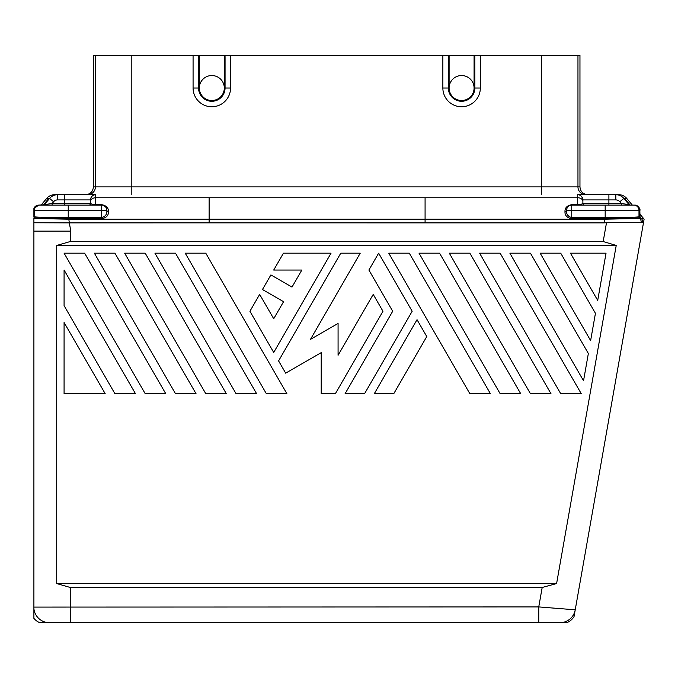 <?xml version="1.0" encoding="UTF-8"?>
<svg xmlns="http://www.w3.org/2000/svg" width="678" height="678" viewBox="0 0 678 678"><rect width="100%" height="100%" fill="white"/><g stroke="black" fill="none" stroke-linecap="round" stroke-linejoin="round"><path stroke-width="1.02" d="M580.707 204.451L582.885 203.553L582.885 201.434A5.204 3.678 180 0 0 577.681 197.756L577.681 204.654L580.707 204.451A1.559 1.11 -89.9 0 0 581.605 205.112L577.681 205.112L577.681 204.654L571.749 204.654L571.749 205.112L571.749 204.654C567.139 205.561 564.884 207.815 564.977 211.417A1.559 1.102 180 0 0 566.545 210.316L566.545 210.858A1.559 1.102 0 0 1 564.977 211.96C564.884 215.57 567.139 217.824 571.749 218.731L605.166 218.74C625.608 218.621 637.006 218.308 639.362 217.791L638.99 216.782L639.837 216.782A1.559 1.559 90 0 0 640.21 217.791L639.362 217.791L639.93 218.469L643.549 218.469L644.1 219.257L575.232 609.81L643.49 222.715L575.232 609.81L538.756 606.92L542.188 587.47L556.604 583.563L56.715 583.563L70.241 587.47L542.188 587.47M603.183 241.538L616.226 245.444L56.715 245.444L70.241 241.538L603.183 241.538L606.505 222.715L604.064 222.884L604.623 219.197L639.93 218.469A5.204 5.204 -82.6 0 1 641.066 222.715L643.49 222.715L641.066 222.715M48.833 198.417L46.68 198.417A10.416 10.416 -41.9 0 1 54.655 194.705L57.571 194.705A10.407 10.407 90.3 0 0 49.596 198.417L48.833 198.417L43.231 205.103M44.087 204.773L38.765 205.112L41.07 205.112L46.68 198.417M68.732 217.63L68.732 218.74L101.658 218.731L101.658 217.621L68.232 217.63C48.104 217.579 36.832 217.299 34.417 216.782L33.9 216.782L33.9 208.485L38.765 205.112A5.204 5.204 90 0 0 33.9 208.485L37.07 205.4M52.087 205.112L52.087 203.553L44.451 204.553L49.596 198.417L53.579 201.764A5.204 5.204 -44 0 1 57.571 199.908L57.571 194.705L64.503 194.705L64.503 199.908L57.571 199.908M33.9 210.316L34.417 210.316A5.204 5.204 90 0 1 39.621 205.112L101.658 205.112A5.204 5.204 0 0 1 106.861 210.316L106.861 210.858A1.559 1.102 -0 0 0 107.107 211.451M33.9 222.748L69.342 222.884L70.8 231.13L33.9 231.13L33.9 218.486L33.9 618.378L33.9 607.09L538.756 606.92L538.756 622.531L70.241 622.531L70.241 587.47M224.308 57.537L225.062 57.537L225.062 88.021A13.255 13.255 0 0 1 211.816 101.276A13.255 13.255 0 0 1 198.561 88.021L198.603 55.477L199.324 55.477L131.82 55.477L131.82 186.899L95.403 186.899A7.805 7.805 -90 0 1 87.598 194.705L95.725 194.705A5.204 5.204 -135 0 0 90.521 199.908A5.204 5.204 0 0 1 95.725 194.705L64.503 194.705M230.545 88.021A18.738 18.738 0 0 1 211.816 106.76A18.738 18.738 0 0 1 193.077 88.021L199.324 88.021L199.324 55.477L224.308 55.477L224.308 88.021L230.545 88.021L230.545 55.477L224.308 55.477L225.028 55.477L225.062 57.537M33.9 217.96L33.9 218.486L68.783 219.197L209.121 219.197L209.121 222.876L69.342 222.884L68.732 218.74L68.241 218.74C47.799 218.621 36.409 218.308 34.044 217.791L34.417 210.316L68.232 210.316L68.241 218.74M581.224 196.103A5.204 5.204 0 0 0 577.681 194.705L615.836 194.705A10.407 10.407 89.7 0 1 623.811 198.417L628.955 204.553L621.319 203.553L608.903 203.553L608.903 205.112L621.319 205.112L621.319 203.553L619.828 201.764A5.204 5.204 -136 0 0 615.836 199.908L615.836 194.705L618.751 194.705A10.416 10.416 0 0 1 626.726 198.417L632.337 205.112L633.786 205.112A5.204 5.204 90 0 1 638.99 210.316L638.99 216.782C636.574 217.299 625.302 217.579 605.174 217.63L605.166 218.74M199.324 57.537L198.561 57.537M571.749 218.731L571.749 217.621C568.054 216.519 566.316 214.265 566.545 210.858L566.545 210.316A5.204 5.204 0 0 1 571.749 205.112L634.642 205.112A5.204 5.204 90 0 1 639.837 210.316L639.837 216.782M621.319 205.112L633.786 205.112M571.749 205.112L571.749 210.316L605.174 210.316L605.174 205.112L581.614 205.112M39.426 622.531L47.087 622.531L39.426 622.531A15.645 15.645 -140.5 0 1 33.9 618.378M43.112 205.112A1.559 1.559 90 0 0 44.307 204.553L44.451 204.553A1.559 1.559 -90 0 1 43.256 205.112M47.087 622.531L70.241 622.531L47.087 622.531A15.611 15.602 -108.2 0 1 33.9 608.649M95.725 205.112L95.725 204.654L92.7 204.451L90.521 203.553L90.521 201.552M211.816 100.513A12.492 12.492 0 0 0 224.308 88.021A12.492 12.492 0 0 0 211.816 75.538A12.492 12.492 0 0 0 199.324 88.021A12.492 12.492 0 0 0 211.816 100.513M56.715 245.444L56.715 583.563M616.226 245.444L556.604 583.563M88.962 205.112A1.559 1.559 -132.2 0 0 90.521 203.553L90.521 199.908L64.503 199.908L64.503 205.112M85.597 194.705C90.335 194.239 92.937 191.637 93.403 186.899L93.403 55.477L131.82 55.477M639.837 210.316L605.174 210.316L605.174 217.63L571.749 217.621L571.749 210.316L566.545 210.316A5.204 5.204 0 0 1 567.723 207.01L566.825 208.621M567.774 206.959A5.204 5.204 0 0 1 569.351 205.697L567.774 206.959M569.681 205.536A5.204 5.204 0 0 1 570.469 205.273L569.681 205.536M101.658 218.731C106.268 217.824 108.522 215.57 108.429 211.96A1.559 1.102 -0 0 1 106.861 210.858L106.81 209.561M604.064 222.884L209.121 222.876M582.885 201.434L582.885 199.908L608.903 199.908L608.903 203.553L582.885 203.553L582.885 201.552M106.582 208.621L105.683 207.01M105.632 206.951L104.056 205.697M106.861 210.858L106.861 210.316L101.658 210.316L101.658 217.621C105.361 216.519 107.09 214.265 106.861 210.858L106.861 210.316A1.559 1.102 180 0 0 108.429 211.417C108.522 207.815 106.268 205.561 101.658 204.654L101.658 210.316L68.232 210.316L68.232 205.112M90.521 203.553L52.087 203.553L53.579 201.764M193.077 88.021L193.077 55.477M41.07 205.112L38.765 205.112M433.31 622.531L173.119 622.531M538.756 622.531L567.232 622.531L538.756 622.531M433.217 622.531L173.212 622.531M129.803 55.469L543.561 55.469L541.544 55.477L541.544 194.705M230.545 55.477L449.107 55.477L449.107 88.021L448.344 88.021L448.378 55.477L474.803 55.477L474.846 88.021L480.329 88.021A18.738 18.738 0 0 1 461.591 106.76A18.738 18.738 0 0 1 442.861 88.021L442.861 55.477M442.861 88.021L448.344 88.021A13.255 13.255 0 0 0 461.591 101.276A13.255 13.255 0 0 0 474.846 88.021L474.083 88.021L474.083 55.477L541.544 55.477M615.836 199.908L608.903 199.908L608.903 194.705L615.836 194.705A10.407 10.407 -90.3 0 1 623.811 198.417L626.726 198.417M604.623 219.197L425.081 219.197L425.081 197.756L95.725 197.756L95.725 194.705M587.775 194.705C583.029 194.239 580.427 191.637 579.961 186.899L579.961 55.477L543.561 55.469M480.329 55.477L480.329 88.021M639.846 214.045L643.549 218.469M566.596 209.561L566.545 210.494M562.223 622.531A15.611 15.611 -40 0 0 575.232 609.81L574.029 616.658A15.611 15.611 122.5 0 1 567.232 622.531M474.083 57.537L474.846 57.537M449.107 57.537L448.344 57.537M461.591 75.538A12.492 12.492 0 0 1 474.083 88.021A12.492 12.492 0 0 1 461.591 100.513A12.492 12.492 0 0 1 449.107 88.021A12.492 12.492 0 0 1 461.591 75.538M606.505 222.715L643.49 222.715M629.286 204.731L630.294 205.112A1.559 1.559 90 0 1 629.099 204.553L628.955 204.553A1.559 1.559 -90 0 0 630.15 205.112M642.524 222.715A5.204 5.204 90 0 0 641.388 218.469L639.846 216.621M630.184 205.103L624.574 198.417M577.681 197.756L425.081 197.756L577.681 197.756L577.681 194.705A5.204 5.204 -45 0 1 582.885 199.908M582.885 203.553A1.559 1.559 -45 0 0 584.444 205.112M286.887 393.681L205.773 253.174L185.221 253.174L266.344 393.681L286.887 393.681M419.021 253.174L500.144 393.681L520.696 393.681L439.573 253.174L419.021 253.174M597.708 300.396L606.039 253.174L570.444 253.174L597.708 300.396M310.49 339.356L360.247 253.174L340.78 253.174L278.582 360.899L285.667 373.154L321.211 352.636L321.211 393.681L335.373 393.681L382.96 311.253L373.222 294.396L338.076 355.28L338.076 323.431L310.49 339.356M409.283 253.174L388.74 253.174L469.854 393.681L490.406 393.681L409.283 253.174M500.144 253.174L479.592 253.174L560.714 393.681L581.258 393.681L500.144 253.174M236.054 393.681L256.606 393.681L175.483 253.174L154.931 253.174L236.054 393.681M345.102 393.681L364.569 393.681L412.165 311.253L378.638 253.174L368.9 270.039L392.698 311.253L345.102 393.681M114.913 253.174L94.361 253.174L175.483 393.681L196.035 393.681L114.913 253.174M145.202 253.174L124.65 253.174L205.773 393.681L226.316 393.681L145.202 253.174M590.623 340.585L595.437 313.312L560.714 253.174L540.163 253.174L590.623 340.585M259.657 294.396L249.919 311.253L273.717 352.467L331.042 253.174L283.455 253.174L273.717 270.039L301.837 270.039L291.998 287.091L270.903 274.912L262.471 289.514L283.565 301.693L273.717 318.745L259.657 294.396M135.464 393.681L64.079 270.039L64.079 305.634L114.913 393.681L135.464 393.681M426.767 336.542L417.029 319.685L374.307 393.681L393.774 393.681L426.767 336.542M509.873 253.174L583.538 380.765L588.351 353.501L530.425 253.174L509.873 253.174M64.079 393.681L105.183 393.681L64.079 322.491L64.079 393.681M550.977 393.681L469.854 253.174L449.302 253.174L530.425 393.681L550.977 393.681M165.754 393.681L84.631 253.174L64.079 253.174L145.202 393.681L165.754 393.681M108.429 211.417L108.429 211.96L108.429 211.417M564.977 211.417L564.977 211.96M92.7 204.451A1.559 1.11 -90.1 0 1 91.801 205.112M90.521 201.434A5.204 3.678 -0 0 1 95.725 197.756L95.725 204.654L101.658 204.654M95.403 55.469L95.403 186.899L93.403 186.899M70.241 231.13L70.241 241.538M585.767 194.705A7.805 7.805 90 0 1 577.961 186.899L131.82 186.899L131.82 194.705M425.081 222.876L425.081 219.197L209.121 219.197L209.121 197.756M577.681 204.654L572.724 204.654M623.811 198.417L619.828 201.764M577.961 55.469L577.961 186.899L579.961 186.899M604.674 217.63L604.674 218.74M639.846 210.256L639.829 209.926C640.905 210.943 638.261 204.798 634.642 205.112C640.973 206.349 639.879 212.256 639.846 210.316L640.032 217.528M566.545 210.316L566.545 210.858M582.885 200.324C583.589 200.12 581.334 193.9 577.681 194.705"/></g></svg>
